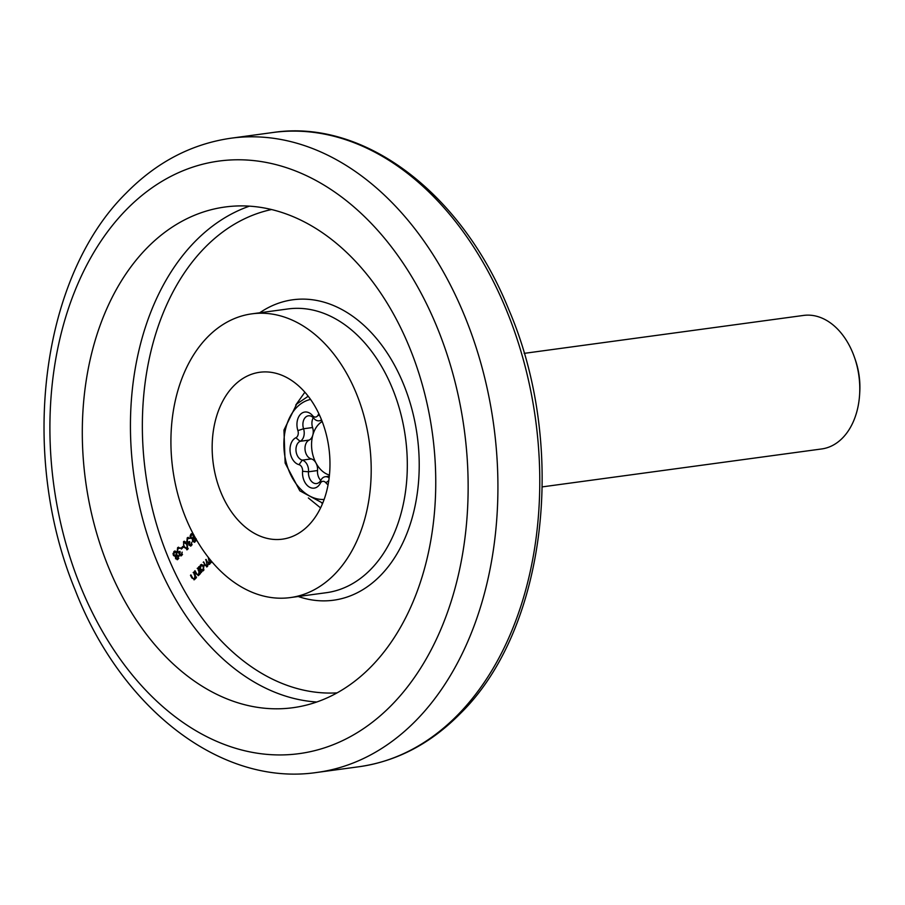 <?xml version="1.0" encoding="UTF-8"?>
<svg xmlns="http://www.w3.org/2000/svg" width="905" height="905" viewBox="0 0 905 905"><rect width="100%" height="100%" fill="white"/><g stroke="black" fill="none" stroke-linecap="round" stroke-linejoin="round"><path stroke-width="1.36" d="M371.208 666.578A252.642 175.038 -97.7 0 0 418.891 373.29A252.642 175.038 -97.7 0 0 225.04 207.007A252.642 175.038 -97.7 0 0 146.836 248.128A252.642 175.038 -97.7 0 0 99.165 541.416A252.642 175.038 -97.7 0 0 293.016 707.699A252.642 175.038 -97.7 0 0 371.208 666.578M207.494 337.158A143.16 99.188 -97.7 0 0 180.468 503.35A143.16 99.188 -97.7 0 0 290.324 597.583A143.16 99.188 -97.7 0 0 334.635 574.279A143.16 99.188 -97.7 0 0 361.649 408.087A143.16 99.188 -97.7 0 0 251.805 313.854A143.16 99.188 -97.7 0 0 207.494 337.158M308.458 525.466A84.21 58.35 -97.7 0 0 324.352 427.703A84.21 58.35 -97.7 0 0 259.735 372.272A84.21 58.35 -97.7 0 0 233.671 385.971A84.21 58.35 -97.7 0 0 217.777 483.734A84.21 58.35 -97.7 0 0 282.394 539.165A84.21 58.35 -97.7 0 0 308.458 525.466M181.735 555.466L179.303 554.991L179.054 552.898L177.199 551.779L177.595 547.695L180.367 548.238L177.991 548.464L177.595 551.281L178.794 552.005L179.914 551.326L179.733 554.55L181.328 554.72L182.154 552.118L181.735 555.466L180.853 555.942M179.733 554.55L182.267 554.595M179.824 552.797L178.195 552.797L179.394 552.638L178.409 551.62M178.319 548.192L178.794 547.536L177.595 547.695L178.545 547.163M180.084 547.898L177.991 548.464M180.989 548.328L182.844 546.439L183.251 547.197L181.396 549.086L180.989 548.328L183.206 547.129M184.269 542.174L184.722 541.484L183.511 541.643L187.211 543.882L187.674 549.403L183.93 547.22L183.511 541.643L184.315 541.224M187.674 549.403L186.837 549.844M194.745 579.449L191.962 578.057L190.48 575.309L190.91 574.867L192.98 578.578L194.462 578.714L194.892 576.055L193.568 572.152L196.464 577.548L196.034 577.99L195.514 577.017L193.987 579.856M192.98 578.578L195.276 578.6M198.817 575.286L196.034 573.894L194.564 571.146L194.994 570.704L197.064 574.415L198.534 574.551L198.976 571.892L197.652 567.989L200.537 573.385L200.107 573.827L199.586 572.854L198.059 575.693M197.064 574.415L199.36 574.437M203.003 570.919L201.43 570.931L201.532 572.367L198.636 566.983L199.066 566.541L199.564 567.469L200.458 564.969L201.487 564.415L203.795 565.908L203.433 570.569L201.43 570.931L202.415 571.134M209.406 558.713L211.351 562.344L210.922 562.786L210.413 561.847L209.756 564.12L207.935 563.962L207.347 566.587L204.779 565.229L203.636 561.869L205.209 564.788L207.064 565.84L206.046 559.403L207.517 562.152L209.474 563.374L208.207 557.197M209.756 564.12L209.055 564.482M207.347 566.587L206.668 566.949M207.765 565.964L206.555 566.123L207.833 565.738M210.186 563.487L208.987 563.657L210.277 563.272M193.761 534.708L193.896 537.706L195.435 538.554L195.039 541.891L194.202 542.333M195.039 541.891L192.652 541.371L192.403 539.142M193.161 539.041L190.525 538.113L190.061 536.213L190.91 534.097L191.928 533.509L193.319 534.097M191.374 545.636L188.941 545.149L188.693 543.057L186.837 541.948L187.222 537.853L190.005 538.396L187.629 538.622L187.233 541.439L188.432 542.174L189.552 541.484L189.371 544.708L190.966 544.878L191.792 542.276L191.374 545.636L190.491 546.1M189.371 544.708L191.894 544.753M189.45 542.955L187.833 542.955L189.032 542.796L188.036 541.778M187.957 538.351L188.432 537.694L187.222 537.853L188.183 537.321M189.722 538.056L187.629 538.622M177.991 559.301L175.604 558.781L175.457 556.541L173.477 555.523L173.013 553.622L174.88 550.919L176.713 552.118L176.848 555.116L178.387 555.964L177.991 559.301L177.154 559.743M176.113 556.451L175.355 556.552M211.035 561.756L210.413 561.847M209.655 564.211L207.935 563.962M207.245 566.666L206.634 566.111M203.829 562.22L203.206 562.31M206.238 559.765L205.616 559.844M199.258 566.892L198.636 566.983M201.261 565.32L201.657 564.811L200.458 564.969M203.184 565.059L200.797 565.648L200.503 569.222L203.071 569.912L203.365 566.338L200.797 565.648M203.976 569.788L202.245 570.365L203.806 570.093M203.964 566.259L203.365 566.338M200.209 572.763L199.586 572.854M198.648 575.444L197.969 574.89L199.157 574.72M195.186 571.055L194.564 571.146M198.263 574.245L199.745 574.381M199.688 571.802L198.976 571.892M197.844 568.34L197.211 568.431M196.136 576.926L195.514 577.017M194.564 579.607L193.885 579.053L195.073 578.883M191.102 575.218L190.48 575.309M194.19 578.408L195.661 578.544M195.616 575.965L194.892 576.055M193.761 572.503L193.138 572.594M193.342 541.269L192.652 541.371M193.704 538.961L191.724 537.955M191.204 538.023L190.525 538.113M190.695 536.133L190.061 536.213M191.622 534.595L192.109 533.939L190.91 534.097M194.801 542.095L194.032 541.484L195.197 541.326M193.387 534.222L191.306 534.855L190.944 537.66L192.957 538.011L193.319 535.127L191.306 534.855M194.156 537.841L192.233 538.407L194.304 537.694M196.204 538.814L194.575 538.588M194.292 540.794L195.865 540.941M193.093 540.952L194.654 541.1L195.005 538.984L193.376 538.758L193.093 540.952L195.593 540.975M195.186 538.271L193.376 538.758M195.593 538.905L195.005 538.984M191.091 545.873L190.31 545.251L191.521 545.082M189.643 545.059L188.941 545.149M189.892 542.898L189.032 542.796M187.539 541.846L186.837 541.948M189.846 538.034L188.828 538.464L189.846 538.034M188.432 542.174L189.812 541.971M190.582 544.55L192.165 544.72M187.426 549.618L186.441 548.962M184.563 547.14L183.93 547.22M188.183 548.543L186.69 548.95L188.116 548.735M185.91 541.959L183.907 542.423L183.557 544.742L184.371 546.778L187.256 548.668L186.781 544.324L183.907 542.423M181.453 555.715L180.672 555.082L181.882 554.923M180.005 554.889L179.303 554.991M180.253 552.729L179.394 552.638M177.9 551.688L177.199 551.779M180.208 547.876L179.19 548.306L180.208 547.876M178.794 552.005L180.174 551.801M180.943 554.392L182.527 554.561M176.294 558.679L175.604 558.781M176.656 556.371L174.676 555.365M174.156 555.432L173.477 555.523M173.647 553.543L173.013 553.622M174.575 552.005L175.061 551.349L173.862 551.507M177.753 559.505L176.984 558.894M176.385 551.631L174.258 552.265L173.896 555.07L175.909 555.421L176.271 552.536L174.258 552.265M177.109 555.251L175.174 555.817L177.256 555.104M179.156 556.224L177.527 555.998M177.244 558.193L178.817 558.351M176.045 558.362L177.606 558.509L177.957 556.394L176.328 556.168L176.045 558.362L178.545 558.385M178.138 555.681L176.328 556.168M178.545 556.315L177.957 556.394M176.871 552.457L176.271 552.536M328.074 484.82A13.971 9.684 82.3 0 1 325.857 482.75A5.543 3.846 -97.7 0 0 320.336 483.259A13.971 9.684 82.3 0 1 308.843 486.754A13.971 9.684 82.3 0 1 302.575 471.29A5.543 3.846 -97.7 0 0 299.023 464.672A13.971 9.684 82.3 0 1 290.46 453.812A13.971 9.684 82.3 0 1 293.582 439.411A13.971 9.684 82.3 0 1 295.924 437.726A5.543 3.846 -97.7 0 0 296.851 437.058A5.543 3.846 -97.7 0 0 297.892 430.588A13.971 9.684 82.3 0 1 300.505 414.309A13.971 9.684 82.3 0 1 312.553 415.621A5.543 3.846 -97.7 0 0 317.338 416.142A5.543 3.846 -97.7 0 0 318.074 415.101A13.971 9.684 82.3 0 1 318.877 413.777M321.524 419.83A9.763 6.765 82.3 0 1 319.194 420.802A9.763 6.765 82.3 0 1 313.797 418.302A9.763 6.765 -97.7 0 0 308.401 415.802A9.763 6.765 -97.7 0 0 305.381 417.386A9.763 6.765 -97.7 0 0 303.56 428.766A9.763 6.765 82.3 0 1 301.727 440.135A9.763 6.765 82.3 0 1 300.098 441.312A9.763 6.765 -97.7 0 0 298.458 442.488A9.763 6.765 -97.7 0 0 296.274 452.557A9.763 6.765 -97.7 0 0 302.259 460.136A9.763 6.765 82.3 0 1 308.503 471.788A9.763 6.765 -97.7 0 0 316.603 483.553A9.763 6.765 -97.7 0 0 320.913 480.148A9.763 6.765 82.3 0 1 322.214 478.326A9.763 6.765 82.3 0 1 325.234 476.743A9.763 6.765 82.3 0 1 329.149 477.851M322.191 421.515A28.134 19.491 -97.7 0 0 318.741 424.241A28.134 19.491 -97.7 0 0 312.813 435.135A28.134 19.491 -97.7 0 0 316.026 463.077A28.134 19.491 -97.7 0 0 329.454 475.046M313.254 417.714A9.763 6.765 -97.7 0 0 312.587 427.533A9.763 6.765 82.3 0 1 312.813 435.135A9.763 6.765 82.3 0 1 309.125 440.09A9.763 6.765 -97.7 0 0 307.485 441.267A9.763 6.765 -97.7 0 0 305.302 451.324A9.763 6.765 -97.7 0 0 311.286 458.914A9.763 6.765 82.3 0 1 316.026 463.077A9.763 6.765 82.3 0 1 317.531 470.555A9.763 6.765 -97.7 0 0 320.766 480.408M542.287 486.879L821.717 448.948A67.377 46.675 -97.7 0 0 842.566 437.975A67.377 46.675 -97.7 0 0 859.603 394.671A67.377 46.675 -97.7 0 0 854.569 357.633A67.377 46.675 -97.7 0 0 803.583 315.426L524.165 353.369M854.569 357.633L855.349 359.885A58.949 40.838 82.3 0 1 859.75 392.295L859.603 394.671M316.761 702.009A252.642 175.038 82.3 0 1 142.447 518.192A252.642 175.038 82.3 0 1 194.982 241.59A252.642 175.038 82.3 0 1 249.441 206.159M271.5 209.541A244.226 169.201 -97.7 0 0 204.734 247.744A244.226 169.201 -97.7 0 0 156.78 525.172A244.226 169.201 -97.7 0 0 337.124 692.868M259.724 312.779A151.588 105.025 82.3 0 1 400.225 376.571A151.588 105.025 82.3 0 1 380.496 575.535A151.588 105.025 82.3 0 1 298.243 596.508M290.324 597.583L326.434 592.684A143.16 99.188 -97.7 0 0 370.745 569.381A143.16 99.188 -97.7 0 0 397.759 403.178A143.16 99.188 -97.7 0 0 287.903 308.956L251.805 313.854M272.88 132.515C364.161 118.555 462.002 193.24 508.768 309.555C567.854 446.606 546.507 629.416 460.306 713.57C430.69 743.593 396.91 761.32 358.98 766.739A320.019 221.714 -97.7 0 0 458.032 714.645A320.019 221.714 -97.7 0 0 518.418 343.153A320.019 221.714 -97.7 0 0 272.88 132.515L231.013 138.205A320.019 221.714 82.3 0 1 476.562 348.832A320.019 221.714 82.3 0 1 416.176 720.335A320.019 221.714 82.3 0 1 317.123 772.418C220.797 786.875 120.795 708.117 75.058 589.755C19.05 454.333 40.453 277.382 126.27 192.991C156.599 162.176 191.521 143.918 231.013 138.205M126.27 209.768A298.967 207.121 -97.7 0 0 97.412 622.391A298.967 207.121 -97.7 0 0 391.786 704.938A298.967 207.121 -97.7 0 0 420.633 292.315A298.967 207.121 -97.7 0 0 126.27 209.768M205.401 565.15L204.779 565.229M207.369 561.858L206.736 561.948M209.87 559.573L209.247 559.663M196.668 573.815L196.034 573.894M198.885 570.297L198.263 570.376M192.595 577.978L191.962 578.057M194.813 574.46L194.179 574.539M187.392 544.244L186.781 544.324M310.562 399.433A50.533 35.012 -97.7 0 0 296.761 407.341A50.533 35.012 -97.7 0 0 286.84 464.718A50.533 35.012 -97.7 0 0 324.137 499.436M308.028 396.005A58.949 40.838 -97.7 0 0 307.259 396.65M321.694 502.999A58.949 40.838 -97.7 0 0 322.61 503.418M319.838 415.848L318.074 415.101M297.892 430.588L303.56 428.766L312.587 427.533M299.023 464.672L302.259 460.136L311.286 458.914M317.531 470.555L308.503 471.788L302.575 471.29M309.125 440.09L300.098 441.312L295.924 437.726M320.336 483.259L320.913 480.148M328.786 480.6L325.857 482.75M312.553 415.621L313.797 418.302M358.98 766.739L317.123 772.418M188.376 538.204L189.575 538.034M178.738 548.045L179.937 547.876M176.95 558.905L178.149 558.736M322.723 503.123L299.815 490.815L285.132 463.077L283.955 430.067L296.761 403.981L308.22 396.254M320.585 507.909L308.356 497.954M295.743 405.067L304.872 392.216M329.341 476.188L325.234 476.743M321.773 420.452L319.194 420.802"/></g></svg>
